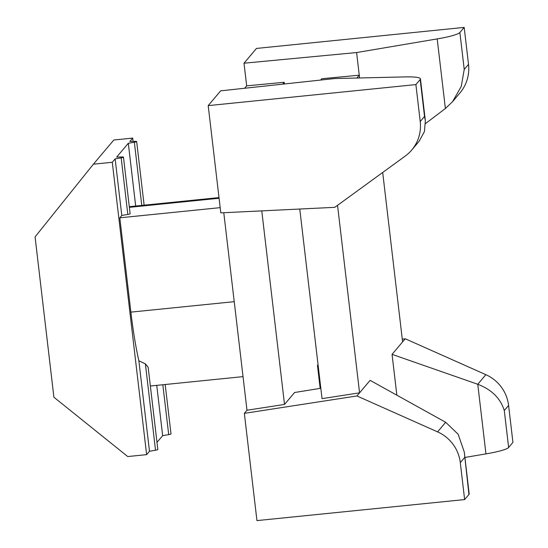 <?xml version="1.0" encoding="UTF-8"?>
<svg xmlns="http://www.w3.org/2000/svg" width="548" height="548" viewBox="0 0 548 548"><rect width="100%" height="100%" fill="white"/><g stroke="black" fill="none" stroke-linecap="round" stroke-linejoin="round"><path stroke-width="0.82" d="M135.685 206.034L128.307 143.281L134.356 142.254A3.829 0.466 -6.7 0 0 136.651 141.548A3.829 0.466 -6.7 0 0 135.116 141.357L129.828 141.48L132.691 138.089L133.082 141.405M132.691 138.089L113.813 140L93.4 164.181L35.072 236.887L53.903 397.225L127.746 456.553L146.624 454.641L149.488 451.251L155.529 450.23A3.829 0.466 173.3 0 0 157.824 449.524L148.159 367.263L145.384 363.851L138.863 360.796A86.118 11.09 -95.8 0 1 130.883 312.127L119.807 217.816L121.786 215.467L127.835 214.439A3.829 0.466 -6.7 0 0 130.123 213.734L123.478 157.146A3.829 0.466 173.3 0 0 121.944 156.954L116.662 157.077L128.307 143.281M129.307 206.802A86.118 11.09 -95.8 0 1 129.883 206.623L219.001 197.595M119.807 217.816L220.186 207.651M156.981 442.373L162.653 435.653L156.749 385.367M149.488 451.251L138.863 360.796M121.786 215.467L115.142 158.879L112.278 162.27L146.624 454.641M464.91 457.45L485.946 453.888A38.271 4.692 173.3 0 0 508.633 447.469L512.928 442.38L508.592 405.438A38.271 37.661 -139.8 0 0 485.87 374.674L405.232 338.76L402.287 339.219M452.525 101.716L461.258 86.454L464.225 69.438L459.882 32.49L464.183 27.4L468.519 64.342A38.271 37.661 -139.8 0 1 460.005 92.859L452.525 101.716L445.38 108.518L425.543 123.553M464.635 499.57L460.299 462.628A38.271 37.661 -139.8 0 0 437.578 431.872L356.94 395.957L244.346 413.356L256.95 520.6L464.635 499.57L468.937 494.481L464.272 451.997L458.142 434.228L445.682 422.275L370.106 380.353L356.94 395.957M359.591 77.974L359.262 75.192L356.864 78.035M337.541 205.315L359.57 392.834L322.039 398.636L299.77 209.028M382.696 172.476L402.595 341.884L392.06 354.357L396.855 395.197M464.183 27.4L256.491 48.43L244.011 63.205L246.669 85.844L244.634 88.255M223.783 212.72L246.984 410.233L244.346 413.356M208.199 105.62L220.796 212.864L334.78 207.329L405.184 156.118A38.271 37.661 -139.8 0 0 411.712 150.049A38.271 37.661 -139.8 0 0 420.227 121.54L424.529 116.443L420.186 79.501L415.891 84.591L208.199 105.62L220.68 90.838L334.657 78.549L405.109 76.912A38.271 4.692 173.3 0 1 420.439 78.857A38.271 4.692 173.3 0 1 420.186 79.501M261.773 210.87L284.515 404.438L294.591 392.505L320.827 388.285M246.984 410.233L284.515 404.438M318.128 365.317L317.463 365.413L318.059 364.708M320.162 388.388L317.463 365.413M320.614 80.063L321.731 78.741L359.262 75.192L356.604 52.553L437.201 38.908A38.271 4.692 173.3 0 0 459.882 32.49M244.011 63.205L356.604 52.553M464.272 451.997L469.184 493.837A38.271 4.692 173.3 0 1 468.937 494.481M415.891 84.591L420.227 121.54M402.595 341.884L405.232 338.76M284.398 83.967L284.2 82.289L282.624 84.159M246.669 85.844L284.2 82.289M93.4 164.181L112.278 162.27M123.478 157.146A3.829 0.466 173.3 0 1 121.183 157.851L115.142 158.879M162.653 435.653L168.702 434.626A3.829 0.466 -6.7 0 0 170.997 433.92L165.188 384.511M392.06 354.357L477.767 384.271C491.611 389.56 500.454 398.314 504.29 410.527L508.592 405.438M411.712 150.049L419.186 141.192L424.44 131.547L425.351 120.697L424.529 116.443M129.376 207.336L219.084 198.253M130.883 312.127L234.229 301.667M508.633 447.469L504.29 410.527M464.225 69.438L468.519 64.342M460.299 462.628L464.594 457.539M437.578 431.872L445.682 422.275M485.946 453.888L477.767 384.271L485.87 374.674M445.38 108.518L437.201 38.908M155.529 450.23L145.384 363.851M127.835 214.439L121.183 157.851M168.702 434.626L162.838 384.751M141.774 205.418L134.356 142.254M150.364 386.011L243.038 376.634M425.351 120.697L420.439 78.857M144.124 205.178L136.651 141.548"/></g></svg>
